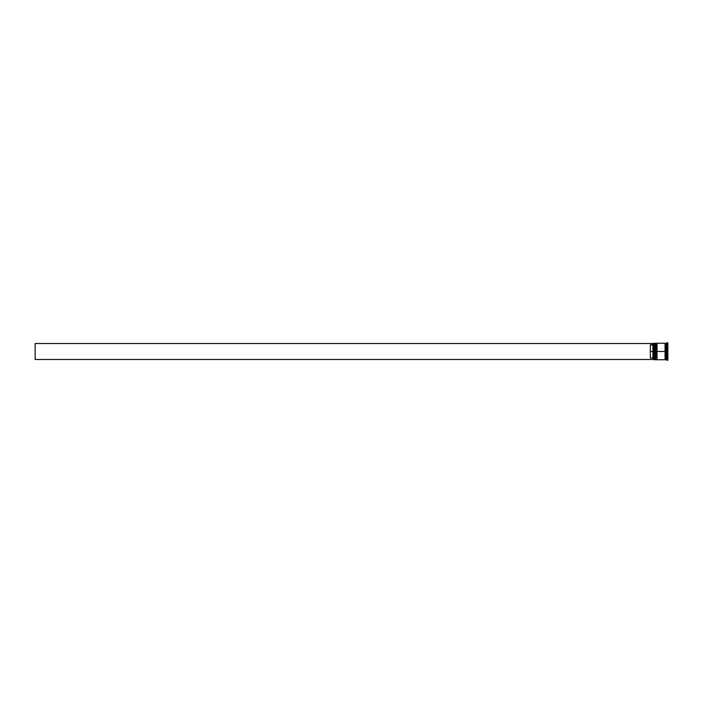 <?xml version="1.0" encoding="UTF-8"?>
<svg xmlns="http://www.w3.org/2000/svg" width="703" height="703" viewBox="0 0 703 703"><rect width="100%" height="100%" fill="white"/><g stroke="black" fill="none" stroke-linecap="round" stroke-linejoin="round"><path stroke-width="0.53" stroke-dasharray="3.52 2.64" d="M655.073 359.743L654.765 351.5L654.765 359.435L654.765 351.5L655.073 359.743L655.486 351.5L655.486 359.435L655.486 343.565L655.178 359.743L655.486 351.5L654.765 351.5L654.765 343.565L654.765 359.435L654.765 351.5L655.486 351.5L655.486 359.435L654.765 359.435L654.765 351.5L656.312 351.5L656.312 359.435L656.62 351.5L656.62 359.743L657.033 351.5L657.033 359.435L657.033 343.565L657.033 359.435L656.312 343.565L656.312 359.435L656.312 351.5L657.033 351.5L657.033 359.435L656.312 359.435L656.312 351.5L665.064 351.5L665.064 359.743L665.064 343.31L665.583 359.69L665.328 343.565L665.064 359.69L665.064 346.948L665.064 351.5L657.033 351.5L657.033 343.257L657.033 359.286L657.033 343.565L657.033 351.5L656.312 351.5L656.62 343.257M656.62 359.743L655.996 343.257L655.996 359.743L655.996 351.5L655.486 351.5L655.486 359.743L655.073 343.257M655.178 351.5L655.178 343.257L655.178 351.5M655.073 351.5L655.073 343.257L655.073 351.5M656.725 351.5L656.725 343.257L656.725 351.5M656.62 351.5L656.62 343.257L656.62 351.5M665.583 351.5L665.583 343.31L665.583 351.5L665.583 343.31L665.583 351.5L667.129 351.5L667.129 360.261L667.129 351.5L667.85 351.5L667.85 360.261L667.85 351.5L666.822 351.5L666.822 348.925L667.85 348.925L667.85 354.075L667.85 348.925L666.822 348.925L666.822 354.075L667.85 354.075L666.822 354.075L666.822 351.5L667.85 351.5L667.85 354.075L667.85 342.739L667.85 351.5L667.129 351.5L667.129 342.739L666.611 359.743L666.611 351.5L665.583 351.5L665.583 343.257L665.583 351.5M653.526 351.5L653.526 359.743L653.526 351.5L654.765 351.5L654.765 343.565L655.486 343.565L655.486 351.5L655.486 343.257L655.486 359.286L655.486 343.565L655.486 351.5L654.458 351.5L654.458 359.743L654.458 351.5L653.526 351.5L653.526 343.257L653.526 351.5M653.421 359.637L653.421 344.408L653.421 359.637M657.033 359.743L657.033 351.5L657.033 359.743M653.421 343.363L653.421 359.488L653.421 343.363M650.337 358.073L650.337 344.927L653.421 344.408L652.911 344.927L652.911 358.073L652.911 344.927L650.337 344.927L650.337 358.073L650.337 344.927L650.337 358.073L650.337 344.927L650.337 358.073L652.911 358.073L650.337 358.073M666.822 358.143L667.85 358.143L667.85 355.569L666.822 355.569L666.822 358.143L666.822 355.569L666.822 358.143L666.822 355.569L666.822 358.143L666.822 355.569L667.85 355.569L667.85 358.143L667.85 355.569L667.85 358.143L666.822 358.143L667.85 358.143L667.85 355.569L667.85 358.143L667.85 355.569L666.822 355.569L666.822 358.143L666.822 355.569L667.85 355.569L667.85 358.143L666.822 358.143M666.822 347.431L667.85 347.431L667.85 344.857L666.822 344.857L666.822 347.431L666.822 344.857L667.85 344.857L667.85 347.431L666.822 347.431L666.822 344.857L666.822 347.431L666.822 344.857L666.822 347.431L667.85 347.431L667.85 344.857L667.85 347.431L667.85 344.857L667.85 347.431L667.85 344.857L666.822 344.857L666.822 347.431L666.822 344.857L667.85 344.857L667.85 347.431L666.822 347.431M665.328 351.5L665.328 359.435L665.328 351.5M667.85 359.831L667.85 343.169L667.85 359.831L667.85 355.665L666.822 355.665L666.822 359.831L667.85 359.831L666.822 359.831L666.822 355.665L667.85 355.665L667.85 347.335L666.822 347.335L666.822 355.665L666.822 347.335L667.85 347.335L667.85 343.169L666.822 343.169L666.822 347.335L666.822 343.169L667.85 343.169L667.85 347.335L666.822 347.335L667.85 347.335L667.85 355.665L666.822 355.665L667.85 355.665L667.85 359.831M666.611 343.257L666.611 351.5L666.611 343.257M665.064 343.257L665.064 351.5L665.064 343.257M654.458 343.257L654.458 351.5L654.458 343.257M666.822 355.665L666.822 343.169L666.822 355.665M666.822 354.075L666.822 348.925L666.822 354.075L666.822 348.925L666.822 354.075L667.85 354.075L667.85 348.925L666.822 348.925L666.822 354.075L666.822 348.925L667.85 348.925L667.85 354.075L666.822 354.075M653.421 358.592L652.911 358.073L653.421 359.488L35.15 359.488L35.15 343.512L653.421 343.512L653.421 344.408L653.421 343.512L35.15 343.512L35.15 359.488L653.421 359.488L653.421 358.592"/><path stroke-width="1.05" d="M654.765 351.5L655.073 359.743L655.073 351.5L654.458 351.5L654.458 359.743L654.458 351.5L653.421 351.5L653.421 359.637L653.421 343.363L653.421 351.5L652.911 351.5L652.911 344.927L650.337 344.927L650.337 351.5L653.526 351.5L653.526 359.743L653.526 351.5L654.458 351.5L654.458 343.257L655.178 359.743L655.073 343.257L654.765 351.5M655.486 359.435L655.073 343.257M655.178 351.5L655.178 343.257L655.178 351.5M656.312 351.5L656.62 359.743L656.62 351.5L655.996 351.5L655.996 359.743L655.996 351.5L655.486 351.5L655.486 359.743L655.996 343.257L656.725 359.743L656.62 343.257L656.312 351.5M657.033 359.435L656.62 343.257M656.725 351.5L656.725 343.257L656.725 351.5M665.328 351.5L665.328 359.435L665.328 343.565L665.328 351.5L657.033 351.5L657.033 359.743L657.033 351.5L665.328 351.5L665.328 343.565L665.328 351.5M667.129 351.5L666.611 351.5L666.611 359.743L666.611 351.5L665.583 351.5L665.583 359.743L665.583 351.5L666.611 351.5L666.611 343.257L667.129 360.261L667.129 351.5L667.85 351.5L667.129 351.5L667.129 342.739L667.129 351.5M665.064 343.257L665.064 359.743L665.064 343.257L657.033 343.257L657.033 351.5L657.033 343.257M667.85 360.261L667.85 351.5L667.85 360.261L665.583 359.743M653.421 344.408L652.911 344.927L652.911 358.073L653.421 358.592L652.911 358.073L652.911 351.5L650.337 351.5L650.337 358.073L652.911 358.073L650.337 358.073L650.337 344.927L653.421 344.408M667.85 342.739L667.85 351.5L667.85 342.739L665.583 343.257L665.583 351.5L665.583 343.257M655.486 343.257L655.486 351.5L655.486 343.257L656.312 343.565M654.765 343.565L653.526 343.257L653.526 351.5L653.421 343.363M653.421 359.488L35.15 359.488L35.15 343.512L653.421 343.512L35.15 343.512L35.15 359.488L653.421 359.488M665.064 359.69L665.583 359.69M665.064 343.31L665.583 343.31M654.765 359.435L653.421 359.637M655.486 359.743L656.312 359.435M665.064 359.743L657.033 359.743"/></g></svg>
